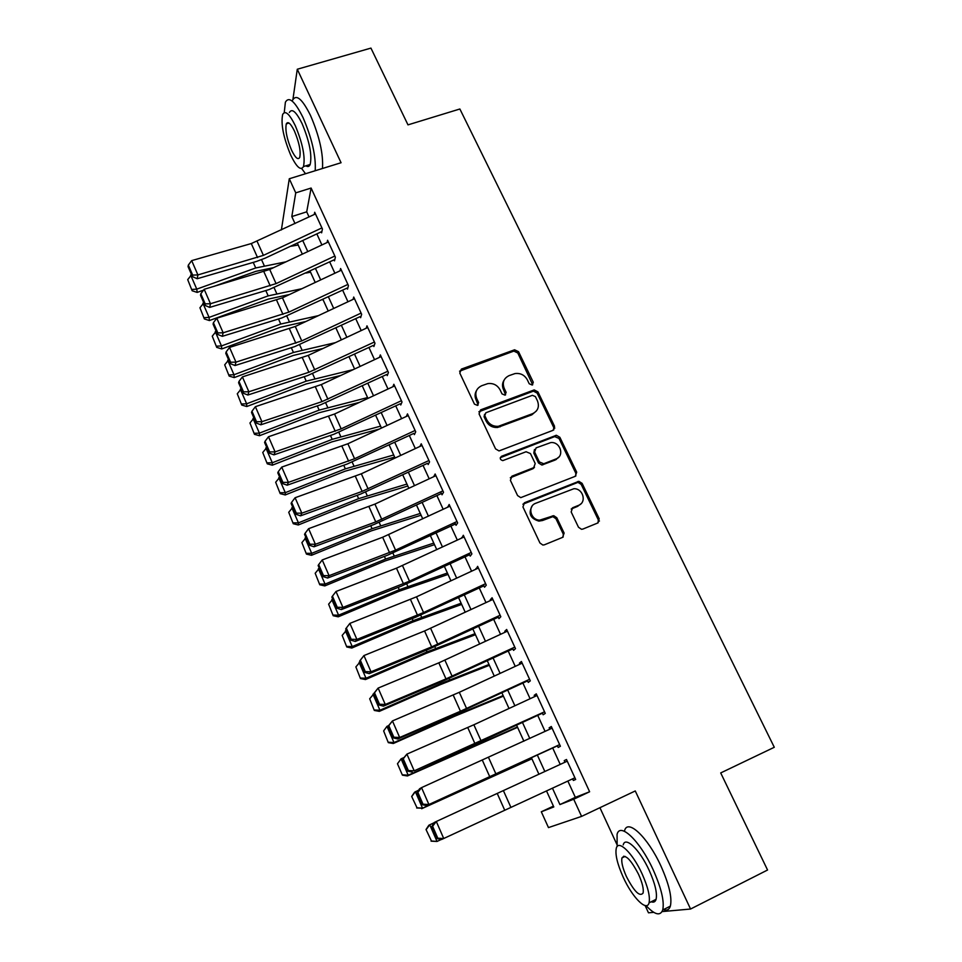 <?xml version="1.0" encoding="UTF-8"?>
<svg xmlns="http://www.w3.org/2000/svg" width="962" height="962" viewBox="0 0 962 962"><rect width="100%" height="100%" fill="white"/><g stroke="black" fill="none" stroke-linecap="round" stroke-linejoin="round"><path stroke-width="1.44" d="M532.239 385.04L533.297 382.251L518.542 351.695L514.586 349.795L461.411 369.083L459.8 373.064L474.446 404.124L477.513 405.411L478.619 402.573L476.719 398.545C474.615 392.652 476.298 388.359 481.782 385.69L487.818 383.61C493.265 382.972 497.354 385.065 500.096 389.875L502.008 393.891L505.038 395.166L506.12 392.352L504.208 388.347C502.092 382.503 503.739 378.258 509.151 375.601L515.019 373.569C520.442 372.907 524.543 374.976 527.308 379.786L529.22 383.766L532.239 385.04M532.695 384.788L517.797 352.994L513.852 351.094L459.559 371.176M478.138 405.038L476.046 399.759L476.719 398.545M505.579 394.853L503.487 389.586L504.208 388.347M578.487 527.236L581.493 529.292L582.888 529.064L597.727 523.003L599.194 518.783L582.106 483.357L578.859 481.325L524.506 502.717L522.943 506.95L539.935 542.977L542.857 545.045L544.384 544.817L562.602 537.361L564.129 533.104L556.806 517.736L553.727 515.68L539.706 520.141C530.543 520.093 527.248 506.168 535.69 503.294L573.869 488.72C583.08 488.275 587.024 502.417 578.475 505.387L572.667 507.732L571.163 511.94L578.487 527.236M567.857 781.048L575.336 797.342L589.622 791.762L573.713 799.218L581.577 816.389L548.472 827.597L541.305 811.784L553.799 806.95L546.5 790.908M281.385 229.954L289.285 178.764L341.065 162.734L297.282 69.24L370.935 48.1L407.984 124.868L459.872 108.995L774.29 747.282L720.706 772.931L767.556 870.009L690.56 909.03L635.269 790.956L581.577 816.389M289.285 178.764L295.743 192.857L291.811 216.57L294.997 223.557M589.622 791.762L311.111 188.047L295.743 192.857M553.042 430.327L554.545 426.274L537.938 391.883L534.211 389.911L480.651 409.848L479.064 413.913L495.562 448.881L499.013 450.925L553.042 430.327M559.86 437.289L576.707 472.186L575.228 476.322L520.755 497.643L517.58 495.574L510.389 480.339L511.964 476.166L533.682 467.676L535.209 463.54L530.459 453.571L526.082 451.743L502.789 460.618C499.951 459.68 499.531 458.237 501.527 456.289L556.373 435.269L559.86 437.289L559.006 438.419L575.817 473.244L576.707 472.186M645.117 905.543L648.484 912.818L653.763 912.349M662.072 911.591L690.56 909.03M297.282 69.24L292.905 99.555M321.621 232.828L322.426 229.016L314.706 212.253L314.261 214.49M334.499 260.858L335.377 257.179L327.585 240.247L327.092 242.52M347.51 289.153L348.448 285.594L340.596 268.518L340.019 270.827M360.63 317.7L361.652 314.285L353.715 297.042L353.066 299.386M373.881 346.524L374.976 343.254L366.967 325.841L366.221 328.222M387.253 375.613L388.432 372.486L380.339 354.906L379.485 357.347M400.757 404.99L402.008 401.996L393.843 384.259L392.869 386.748M414.382 434.632L415.716 431.794L407.479 413.888L406.349 416.438M428.138 464.574L429.557 461.88L421.236 443.795L419.937 446.428M554.846 428.054L554.004 428.379M440.704 491.895L442.027 494.793L443.53 492.255L435.137 473.989L433.706 476.683M454.785 522.546L456.06 525.312L457.647 522.919L449.158 504.485L447.727 507.19M469.011 553.487L470.226 556.12L471.897 553.896L463.323 535.281L461.88 537.974M483.381 584.74L484.523 587.229L486.279 585.173L477.633 566.365L476.178 569.071M497.883 616.293L498.965 618.65L500.817 616.75L492.075 597.763L490.283 599.759L490.608 600.468M512.53 648.16L513.552 650.372L515.488 648.653L506.661 629.473L504.773 631.3L505.182 632.19M527.32 680.338L528.27 682.419L530.315 680.868L521.404 661.495L519.42 663.155L519.913 664.213M542.267 712.854L543.145 714.778L545.274 713.395L536.279 693.842L534.211 695.322L534.776 696.56M557.359 745.682L558.176 747.462L560.401 746.259L551.31 726.502L549.146 727.813L549.795 729.232M556.421 459.403L555.29 459.848M533.633 468.314L533.02 468.554M311.111 188.047L306.71 211.832L309.055 216.943M316.835 233.886L321.909 244.961M329.677 261.892L334.884 273.232M342.64 290.151L347.967 301.767M355.736 318.687L361.195 330.579M368.939 347.474L374.531 359.668M382.275 376.551L387.999 389.021M395.743 405.892L401.599 418.662M409.331 435.509L415.331 448.581M423.052 465.416L429.184 478.799M436.904 495.61L443.181 509.307M450.889 526.094L457.323 540.103M465.007 556.878L471.584 571.212M479.268 587.95L486.002 602.621M493.674 619.336L500.553 634.331M508.213 651.033L515.247 666.365M522.895 683.044L530.098 698.725M537.734 715.367L545.081 731.409M552.705 748.015L560.233 764.417M572.606 778.847L573.352 780.471L575.673 779.461L566.486 759.499L564.225 760.629L564.959 762.229M598.592 521.356L599.458 520.995M599.927 807.695L616.798 844.227M553.427 806.12L541.305 811.784M552.441 788.167L559.92 804.569L573.713 799.218M302.729 240.512L307.78 251.587M315.512 268.542L320.683 279.894M328.403 296.837L333.706 308.465M341.426 325.384L346.861 337.301M354.569 354.208L360.125 366.402M367.833 383.297L373.533 395.791M381.229 412.674L387.061 425.457M394.745 442.316L400.709 455.411M408.393 472.258L414.502 485.642M422.174 502.477L428.427 516.173M436.087 532.984L442.484 547.005M450.132 563.792L456.673 578.138M464.321 594.901L471.007 609.583M478.643 626.322L485.485 641.329M493.109 658.044L500.108 673.388M507.72 690.079L514.874 705.771M522.462 722.438L529.785 738.479M537.373 755.11L544.853 771.524M538.924 774.254L531.469 757.84M523.893 741.209L516.594 725.156M509.018 708.489L501.875 692.784M494.276 676.094L487.289 660.738M479.689 644.023L472.859 629.004M465.235 612.253L458.561 597.582M450.937 580.808L444.408 566.462M436.772 549.663L430.387 535.642M422.739 518.831L416.51 505.122M408.85 488.287L402.753 474.891M395.081 458.032L389.129 444.937M381.457 428.066L375.637 415.283M367.953 398.388L362.277 385.906M354.593 368.999L349.038 356.794M341.342 339.875L335.918 327.97M328.222 311.039L322.931 299.398M315.223 282.455L310.053 271.104M302.345 254.148L297.306 243.061M306.71 211.832L291.811 216.57M575.336 797.342L559.92 804.569M433.682 476.623L434.632 476.262M447.631 506.962L449.891 506.072M461.712 537.59L463.973 536.688M475.925 568.53L478.198 567.592M490.283 599.759L492.556 598.809M504.773 631.3L507.058 630.326M519.42 663.155L521.705 662.157M534.211 695.322L536.495 694.311M549.146 727.813L551.43 726.779M573.352 780.471L575.649 779.4M564.225 760.629L566.522 759.571M504.076 380.17C502.2 383.068 501.996 386.207 503.487 389.586M476.515 390.548C474.771 393.422 474.615 396.488 476.046 399.759M553.835 429.87L553.703 427.429L537.145 393.097L533.417 391.137L478.872 411.772M535.401 396.597L532.383 395.322L485.882 412.746L484.764 415.596L486.784 419.865C489.297 424.422 493.121 426.563 498.28 426.322L532.587 413.672C537.986 410.954 539.598 406.673 537.433 400.805L535.401 396.597M484.583 414.285L484.078 416.774L484.764 415.596M536.519 410.834L531.806 414.85L497.558 427.477C492.412 427.729 488.588 425.577 486.099 421.043L484.078 416.774M575.853 475.986L575.817 473.244M534.499 467.195L532.876 468.747L510.305 477.777M559.006 438.419L554.689 436.604L500.264 457.684M555.988 458.958C564.874 455.952 560.209 441.426 550.769 442.58L536.123 447.859L534.595 451.96L539.345 461.928L543.722 463.756L555.988 458.958L555.146 460.04L558.814 457.058M534.475 449.47L533.79 453.066L534.595 451.96M555.146 460.04L541.883 465.043L538.54 463.011L533.79 453.066M580.844 503.896L577.573 506.385L571.188 509.03M532.046 506.216C528.09 513.576 530.375 518.542 538.888 521.103L542.556 520.502L543.386 519.528M563.155 537.073L563.251 534.042L555.952 518.71L552.885 516.654L542.556 520.502M598.172 522.775L598.256 519.745L581.192 484.403L577.958 482.359L522.907 504.196M187.71 279.629L192.147 290.764L187.71 279.629L191.594 274.759M290.271 246.368L298.196 245.021M190.656 275.096L196.765 289.129L255.736 267.965L285.991 261.82M191.967 289.454L196.765 289.129L197.174 292.412L192.147 290.764M273.605 267.64L255.832 271.344L213.6 286.508M203.547 290.127L197.174 292.412M321.909 227.898L263.408 255.375L197.907 274.928L197.198 278.727L256.553 261.423L265.271 258.117L321.164 231.854M315.476 213.925L251.286 243.554L191.678 260.63L197.907 274.928L192.689 275.108L188.324 265.103L188.059 266.642L192.412 276.635L192.689 275.108M192.412 276.635L197.198 278.727M191.678 260.63L188.324 265.103M391.281 90.236L392.616 93.013M315.199 170.743C316.053 156.241 312.001 138.516 303.042 117.58C294.865 101.154 288.973 96.032 285.389 102.2L284.247 112.638M322.474 168.494C323.436 153.98 319.432 136.267 310.461 115.368C302.272 98.978 296.332 93.879 292.664 100.072M289.358 112.506C291.955 108.057 296.2 111.76 302.08 123.593C309.499 141.438 312.193 155.074 310.173 164.502C309.259 166.63 307.828 167.063 305.892 165.813M295.274 125.637C289.394 113.769 285.197 110.053 282.66 114.478C280.736 124.05 283.441 137.65 290.777 155.255C296.621 167.232 300.853 170.995 303.487 166.558C305.435 157.143 302.693 143.506 295.274 125.637M291.546 150.144C295.322 157.852 298.04 160.269 299.735 157.407C300.986 151.335 299.218 142.544 294.444 131.06C290.668 123.401 287.951 120.996 286.303 123.857C285.065 130.002 286.808 138.768 291.546 150.144M308.02 165.163L308.73 166.306M301.659 168.518L305.519 173.737M744.492 822.209L746.187 825.709M646.091 905.639C654.737 914.862 660.281 916.305 662.734 909.98C664.526 901.466 661.315 888.01 653.078 869.588C639.898 840.68 619.913 821.885 617.063 834.379L617.147 846.536M663.443 909.619C666.919 910.858 669.227 909.691 670.37 906.132C672.246 897.594 669.059 884.138 660.822 865.776C647.642 836.928 627.501 818.253 624.542 830.783M623.965 856.938L623.785 856.144M623.22 844.901C625.3 835.846 639.754 849.602 649.158 870.297C655.074 883.525 657.383 893.193 656.084 899.326C655.29 901.875 653.655 902.693 651.178 901.779M642.063 873.797C632.659 853.053 618.313 839.213 616.293 848.256C615.043 854.364 617.327 863.972 623.16 877.079C632.154 897.197 646.837 912.204 649.061 902.837C650.3 896.728 647.967 887.048 642.063 873.797M626.406 876.514C634.186 891.558 639.742 897.077 643.073 893.097C643.879 889.153 642.388 882.924 638.588 874.398C630.699 859.331 625.168 853.835 621.969 857.912C621.163 861.856 622.642 868.049 626.406 876.514M652.729 901.009L653.679 902.067M199.928 307.768L204.377 318.939L199.928 307.768L203.836 302.898M305.916 273.052L310.558 272.198M202.898 303.234L209.067 317.4L268.182 295.875L301.912 288.708M204.233 317.676L209.067 317.4L209.403 320.55L204.377 318.939M289.478 294.528L268.218 299.11L209.403 320.55M212.253 336.171L216.727 347.378L212.253 336.171L216.197 331.289M322.054 299.807L323.028 299.615M215.247 331.637L221.476 345.935L280.748 324.038L318.374 315.656M216.606 346.176L221.476 345.935L221.753 348.941L216.727 347.378M305.904 321.5L280.712 327.14L221.753 348.941M224.699 364.838L229.184 376.094L224.699 364.838L228.667 359.944M227.717 360.293L233.994 374.735L293.434 352.465L335.461 342.628M229.088 374.94L233.994 374.735L234.211 377.597L229.184 376.094M322.967 348.484L293.326 355.435L234.211 377.597M237.265 393.783L241.763 405.062L237.265 393.783L241.246 388.876M240.308 389.225L246.645 403.799L306.229 381.156L353.319 369.588M241.69 403.968L246.645 403.799L246.789 406.529L241.763 405.062M340.788 375.457L306.06 383.982L246.789 406.529M334.848 256.024L276.07 283.622L210.474 303.727L209.68 307.395L269.132 289.562L334.03 259.848M328.355 241.931L269.721 269.468L204.172 289.297L210.474 303.727L205.207 303.884L200.817 293.783L200.517 295.274L204.906 305.351L205.207 303.884M204.906 305.351L209.68 307.395M204.172 289.297L200.817 293.783M347.907 284.415L288.853 312.121L223.148 332.792L222.294 336.327L281.818 317.977L347.029 288.107M341.366 270.19L282.443 297.835L216.799 318.218L223.148 332.792L217.857 332.924L213.408 322.727L213.095 324.158L217.52 334.343L217.857 332.924M217.52 334.343L222.294 336.327M216.799 318.218L213.408 322.727M361.099 313.083L301.755 340.897L235.955 362.145L235.029 365.536L294.625 346.645L360.137 316.618M354.485 298.713L295.286 326.479L229.533 347.426L235.955 362.145L230.615 362.241L226.13 351.948L225.781 353.331L230.255 363.612L230.615 362.241M230.255 363.612L235.029 365.536M229.533 347.426L226.13 351.948M374.41 342.015L308.862 372.282L248.869 391.762L247.871 395.021L307.563 375.589L373.364 345.406M367.737 327.513L308.249 355.387L242.4 376.912L248.869 391.762L243.506 391.847L238.973 381.457L238.6 382.78L243.109 393.157L243.506 391.847M243.109 393.157L247.871 395.021M242.4 376.912L238.973 381.457M249.952 422.991L254.461 434.307L249.952 422.991L253.956 418.073M253.006 418.434L259.403 433.14L319.156 410.113L367.592 397.571M254.413 433.273L259.403 433.14L259.487 435.726L254.461 434.307M359.511 402.344L318.915 412.794L259.487 435.726M387.842 371.224L321.981 401.635L261.917 421.681L260.846 424.795L320.611 404.798L386.724 374.471M381.108 356.589L321.332 384.559L255.387 406.685L261.917 421.681L256.517 421.741L251.948 411.243L251.539 412.506L256.096 422.979L256.517 421.741M256.096 422.979L260.846 424.795M255.387 406.685L251.948 411.243M262.746 452.477L267.28 463.828L262.746 452.477L266.787 447.546M265.837 447.919L272.294 462.758L332.191 439.345L380.579 426.142M267.256 462.854L272.294 462.758L272.306 465.199L267.28 463.828M379.329 429.064L331.878 441.883L272.306 465.199M401.419 400.709L341.185 428.86L275.096 451.887L273.942 454.846L333.79 434.295L400.204 403.799M394.612 385.93L334.535 414.021L268.494 436.748L275.096 451.887L269.649 451.912L265.031 441.317L264.598 442.52L269.204 453.102L269.649 451.912M269.204 453.102L273.942 454.846M268.494 436.748L265.031 441.317M275.673 482.239L280.207 493.638L275.673 482.239L279.726 477.308M278.776 477.681L285.305 492.664L345.358 468.855L393.698 454.978M280.231 492.724L285.305 492.664L285.233 494.949L280.207 493.638M394.673 457.118L344.973 471.236L285.233 494.949M415.115 430.471L354.581 458.742L288.396 482.383L287.169 485.197L347.09 464.057L413.816 433.417M408.249 415.56L347.871 443.759L281.734 467.099L288.396 482.383L282.912 482.383L278.258 471.681L277.79 472.835L282.431 483.513L282.912 482.383M282.431 483.513L287.169 485.197M281.734 467.099L278.258 471.681M288.72 512.289L293.278 523.725L288.72 512.289L292.809 507.347M554.557 426.298L553.703 427.429M291.847 507.732L298.436 522.859L358.646 498.641L406.926 484.066M293.314 522.871L298.436 522.859L298.292 524.975L293.278 523.725M407.828 486.026L358.189 500.877L298.292 524.975M428.932 460.533L362.133 491.39L301.827 513.179L300.529 515.836L360.522 494.119L427.561 463.311M422.005 445.466L361.339 473.785L295.094 497.739L301.827 513.179L296.308 513.155L291.606 502.344L291.101 503.439L295.791 514.213L296.308 513.155M295.791 514.213L300.529 515.836M295.094 497.739L291.606 502.344M301.888 542.616L306.457 554.1L301.888 542.616L306 537.674M305.05 538.059L311.688 553.342L372.066 528.703L420.286 513.443M306.529 553.306L311.688 553.342L311.484 555.302L306.457 554.1M421.103 515.211L371.524 530.796L311.484 555.302M442.905 490.873L375.769 521.885L315.392 544.276L314.009 546.777L374.086 524.47L441.438 493.494M435.906 475.673L374.927 504.1L308.598 528.691L315.392 544.276L309.824 544.215L305.086 533.309L304.545 534.331L309.283 545.226L309.824 544.215M309.283 545.226L314.009 546.777M308.598 528.691L305.086 533.309M315.187 573.256L319.769 584.764L315.187 573.256L319.324 568.289M318.362 568.686L325.072 584.114L385.606 559.066L433.778 543.085M319.877 584.042L325.072 584.114L324.795 585.918L319.769 584.764M434.499 544.672L384.992 560.99L324.795 585.918M456.998 521.512L395.562 550.12L329.088 575.685L327.621 578.03L387.77 555.11L455.447 523.977M449.927 506.156L382.635 537.241L322.222 559.944L329.088 575.685L323.485 575.601L318.687 564.574L318.133 565.536L322.907 576.539L323.485 575.601M322.907 576.539L327.621 578.03M322.222 559.944L318.687 564.574M328.619 604.172L333.213 615.728L328.619 604.172L332.78 599.218M331.818 599.615L338.588 615.187L399.29 589.718L447.39 573.015M333.345 615.067L338.588 615.187L338.227 616.822L333.213 615.728M448.027 574.41L398.593 591.474L338.227 616.822M471.236 552.453L409.487 581.18L342.929 607.395L341.378 609.583L401.587 586.038L469.588 554.749M464.093 536.952L396.476 568.181L335.991 591.498L342.929 607.395L337.277 607.287L332.443 596.151L331.842 597.053L336.676 608.164L337.277 607.287M336.676 608.164L341.378 609.583M335.991 591.498L332.443 596.151M342.171 635.401L346.789 646.993L342.171 635.401L346.368 630.435M345.394 630.844L352.236 646.56L413.095 620.658L461.123 603.21M346.945 646.404L352.236 646.56L351.803 648.039L346.789 646.993M461.676 604.413L412.325 622.258L351.803 648.039M485.606 583.693L423.545 612.541L356.902 639.429L355.267 641.45L415.548 617.279L483.874 585.822M478.403 568.037L416.498 596.825L349.891 623.376L356.902 639.429L351.214 639.285L346.32 628.054L345.695 628.883L350.565 640.091L351.214 639.285M350.565 640.091L355.267 641.45M349.891 623.376L346.32 628.054M500.12 615.247L431.661 646.873L371.007 671.789L369.288 673.64L429.641 648.833L498.292 617.195M359.68 661.026L363.937 655.567L371.007 671.789L365.283 671.608L360.341 660.257L359.68 661.026L364.61 672.354L365.283 671.608M492.845 599.434L424.555 630.976L363.937 655.567L360.341 660.257M364.61 672.354L369.288 673.64M514.778 647.113L445.983 678.895L385.269 704.461L383.453 706.144L443.879 680.687L512.866 648.881M373.809 693.494L378.126 688.083L385.269 704.461L379.497 704.256L374.507 692.796L373.809 693.494L378.787 704.93L379.497 704.256M507.431 631.144L438.816 662.842L378.126 688.083L374.507 692.796M378.787 704.93L383.453 706.144M355.868 666.931L360.485 678.559L355.868 666.931L360.077 661.952M359.115 662.373L366.017 678.246L427.032 651.911L475 633.705M360.69 678.042L366.017 678.246L365.5 679.545L360.485 678.559M475.456 634.716L426.178 653.342L365.5 679.545M369.685 698.773L374.326 710.449L369.685 698.773L373.929 693.782M372.967 694.203L379.942 710.245L441.113 683.453L488.997 664.489M374.555 709.992L379.942 710.245L379.341 711.363L374.326 710.449M489.369 665.295L440.175 684.716L379.341 711.363M383.646 730.928L388.311 742.64L383.646 730.928L386.952 726.358L388.468 725.697M386.952 726.358L393.999 742.556L455.327 715.319L503.138 695.574M388.564 742.267L393.999 742.556L393.314 743.506L388.311 742.64M503.415 696.163L454.304 716.401L393.314 743.506M529.593 679.292L460.449 711.231L399.663 737.481L397.763 738.984L458.249 712.854L527.573 680.88M388.071 726.286L392.448 720.923L399.663 737.481L393.855 737.241L388.804 725.661L388.071 726.286L393.109 737.842L393.855 737.241M522.162 663.167L459.307 692.303L392.448 720.923L388.804 725.661M393.109 737.842L397.763 738.984M397.462 763.744L402.417 775.156L397.462 763.744L401.082 758.838L403.571 757.719M397.751 763.407L401.082 758.838L408.189 775.192L517.412 726.959M402.717 774.855L408.189 775.192L407.419 775.961L402.417 775.156M517.592 727.332L407.419 775.961M544.54 711.796L414.213 770.827L472.775 745.346L542.424 713.191M402.489 759.415L406.914 754.112L414.213 770.827L408.357 770.55L403.258 758.85L402.489 759.415L407.563 771.079L408.357 770.55M537.049 695.502L473.869 724.771L406.914 754.112L403.258 758.85M407.563 771.079L412.217 772.149M411.676 796.464L417.003 807.767L411.676 796.464L414.526 792.303L418.747 790.091M411.989 796.211L415.343 791.642L422.534 808.164L531.83 758.633M417.003 807.767L422.534 808.164L416.678 807.996M531.902 758.802L421.669 808.729M559.643 744.624L428.908 804.509L557.431 745.839M417.051 792.868L419.504 788.852L421.536 787.625L428.908 804.509L423.003 804.208L417.857 792.387L417.051 792.868L422.186 804.665L423.003 804.208M552.08 728.174L421.536 787.625L417.857 792.387M422.186 804.665L426.827 805.651M426.022 829.521L431.445 841.004L426.022 829.521L428.848 825.24L434.018 822.799M426.37 829.34L429.749 824.759L437.013 841.449L441.33 839.453M431.445 841.004L437.013 841.449L431.072 841.161M574.903 777.789L441.57 839.501L436.94 838.587L437.806 838.203L432.611 826.274L431.758 826.683L436.94 838.587M431.758 826.683L434.175 822.534L436.303 821.488L443.747 838.551L437.806 838.203M567.255 761.17L436.303 821.488L432.611 826.274M532.503 383.489L533.297 382.251M477.946 403.787L478.619 402.573M505.387 393.578L506.12 392.352M460.774 370.358L461.411 369.083M513.516 351.19L514.261 349.891M517.797 352.994L518.542 351.695M479.978 411.051L480.651 409.848M532.84 391.293L533.633 390.067M537.145 393.097L537.938 391.883M486.099 421.043L486.784 419.865M500.048 426.887L500.769 425.721M531.806 414.85L532.587 413.672M511.207 477.224L511.964 476.166M532.876 468.747L533.682 467.676M500.793 457.383L501.527 456.289M554.689 436.604L555.519 435.473M538.54 463.011L539.345 461.928M542.893 464.826L543.722 463.756M571.777 508.718L572.667 507.732M577.573 506.385L578.475 505.387M551.551 516.883L552.392 515.897M555.952 518.71L556.806 517.736M563.251 534.042L564.129 533.104M523.713 503.727L524.506 502.717M576.839 482.575L577.741 481.541M581.192 484.403L582.106 483.357M598.256 519.745L599.194 518.783M253.234 262.385L255.736 267.965M261.568 259.704L264.225 265.668M263.408 255.375L257.119 241.354M257.563 257.588L251.286 243.554M265.813 290.56L268.182 295.875M274.146 287.818L276.695 293.494M278.499 318.999L280.748 324.038M286.856 316.185L289.261 321.573M291.306 347.703L293.434 352.465M299.675 344.829L301.948 349.915M304.232 376.671L306.229 381.156M312.614 373.737L314.766 378.523M276.07 283.622L269.721 269.468M270.214 285.858L263.877 271.693M288.853 312.121L282.443 297.835M282.972 314.394L276.575 300.096M301.755 340.897L295.286 326.479M295.851 343.206L289.394 328.763M314.766 369.937L308.249 355.387M308.862 372.282L302.345 357.708M317.28 405.916L319.156 410.113M325.685 402.91L327.693 407.395M327.922 399.254L321.332 384.559M321.981 401.635L315.404 386.916M330.447 435.437L332.191 439.345M338.864 432.359L340.74 436.532M341.185 428.86L334.535 414.021M335.233 431.265L328.595 416.414M343.747 465.247L345.358 468.855M352.188 462.097L353.908 465.957M354.581 458.742L347.871 443.759M348.617 461.183L341.907 446.188M357.179 495.334L358.646 498.641M365.62 492.123L367.207 495.646M368.109 488.9L361.339 473.785M362.133 491.39L355.351 476.25M370.731 525.709L372.066 528.703M379.196 522.426L380.627 525.625M381.77 519.36L374.927 504.1M375.769 521.885L368.927 506.589M384.415 556.385L385.606 559.066M392.893 553.03L394.179 555.892M395.562 550.12L388.648 534.704M389.538 552.669L382.635 537.241M398.232 587.361L399.29 589.718M406.734 583.922L407.852 586.447M409.487 581.18L402.501 565.608M403.439 583.766L396.476 568.181M412.193 618.626L413.095 620.658M420.695 615.127L421.669 617.291M423.545 612.541L416.498 596.825M417.484 615.163L410.449 599.422M437.746 644.203L430.627 628.33M431.661 646.873L424.555 630.976M452.092 676.19L444.901 660.16M445.983 678.895L438.816 662.842M426.274 650.216L427.032 651.911M434.8 646.632L435.618 648.436M440.512 682.106L441.113 683.453M449.05 678.438L449.699 679.881M454.882 714.309L455.327 715.319M463.431 710.569L463.912 711.639M466.57 708.489L459.307 692.303M460.449 711.231L453.198 695.021M469.396 746.837L469.684 747.486M477.958 743.013L478.27 743.71M481.192 741.113L473.869 724.771M475.06 743.903L467.736 727.525M495.971 774.073L488.564 757.551M489.814 776.887L482.419 760.353M510.894 807.358L503.415 790.668M504.725 810.22L497.258 793.518M513.852 351.094L514.586 349.795M533.417 391.137L534.211 389.911M497.558 427.477L498.28 426.322M541.883 465.043L542.7 463.961M555.531 436.411L556.373 435.269M538.888 521.103L539.706 520.141M552.885 516.654L553.727 515.68M577.958 482.359L578.859 481.325M289.021 123.052L286.303 123.857M310.173 164.502L303.487 166.558M625.096 856.396L621.969 857.912M656.084 899.326L649.061 902.837M662.734 909.98L670.37 906.132"/></g></svg>
